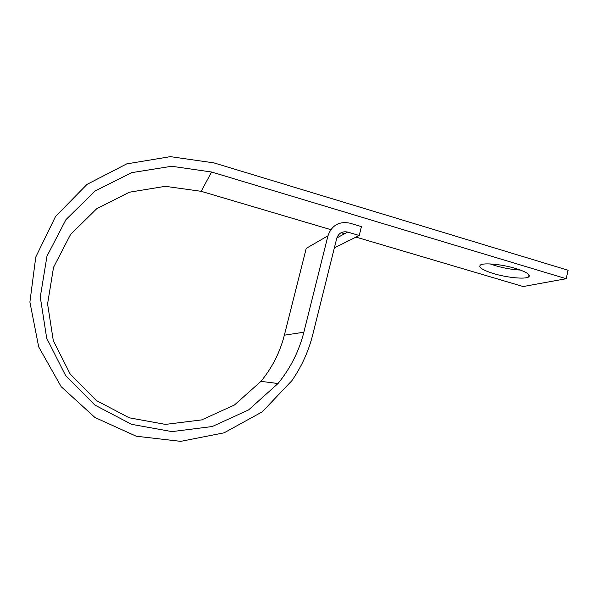 <?xml version="1.0" encoding="UTF-8"?>
<svg xmlns="http://www.w3.org/2000/svg" width="598" height="598" viewBox="0 0 598 598"><rect width="100%" height="100%" fill="white"/><g stroke="black" fill="none" stroke-linecap="round" stroke-linejoin="round"><path stroke-width="0.9" d="M515.723 268.487C502.185 264.331 483.946 262.582 480.5 264.951C478.019 267.194 482.377 270.064 493.552 273.578C506.723 277.584 524.827 279.453 528.557 277.024C531.106 274.901 526.831 272.053 515.723 268.487M520.484 270.064C512.396 269.646 504.032 268.188 495.391 265.676L490.196 263.935M334.364 247.886L359.241 235.492L361.431 226.62L349.882 223.166C339.059 221.081 331.748 225.297 327.958 235.821L306.236 248.342L284.356 335.186C280.006 352.237 272.21 367.621 260.967 381.345L234.409 405.033L201.638 419.908L165.474 424.393L129.22 417.808L96.345 400.51L70.145 373.959L53.304 340.666L47.578 303.881L53.551 267.299L70.527 234.536L96.697 208.732L129.355 192.22L165.302 186.322L201.167 191.315L330.806 229.654M341.122 232.704L344.605 233.728M356.034 237.114L523.175 286.539L566.194 278.713L211.572 172.015L201.167 191.315M359.241 235.492L347.67 232.061C342.258 231.03 338.61 233.145 336.726 238.4L312.761 334.618C308.613 351.153 301.676 366.477 291.944 380.605L262.298 411.805L224.115 432.817L180.738 441.354L136.202 436.211L94.918 417.471L61.19 386.704L38.683 346.87L29.9 302.072L35.775 257.02L55.569 216.424L87.009 184.386L126.656 163.904L170.4 156.646L213.979 162.895L568.1 270.251L566.194 278.713M327.958 235.821L303.859 332.219C299.06 351.161 290.449 368.263 278.003 383.535L248.581 409.922L212.193 426.538L171.962 431.614L131.553 424.326L94.843 405.048L65.533 375.394L46.681 338.154L40.283 297.019L46.98 256.138L65.989 219.593L95.239 190.897L131.68 172.65L171.708 166.266L211.572 172.015M347.67 232.061L336.853 237.952M303.859 332.219L284.356 335.186M278.003 383.535L260.967 381.345M529.058 274.848L528.557 277.024"/></g></svg>
